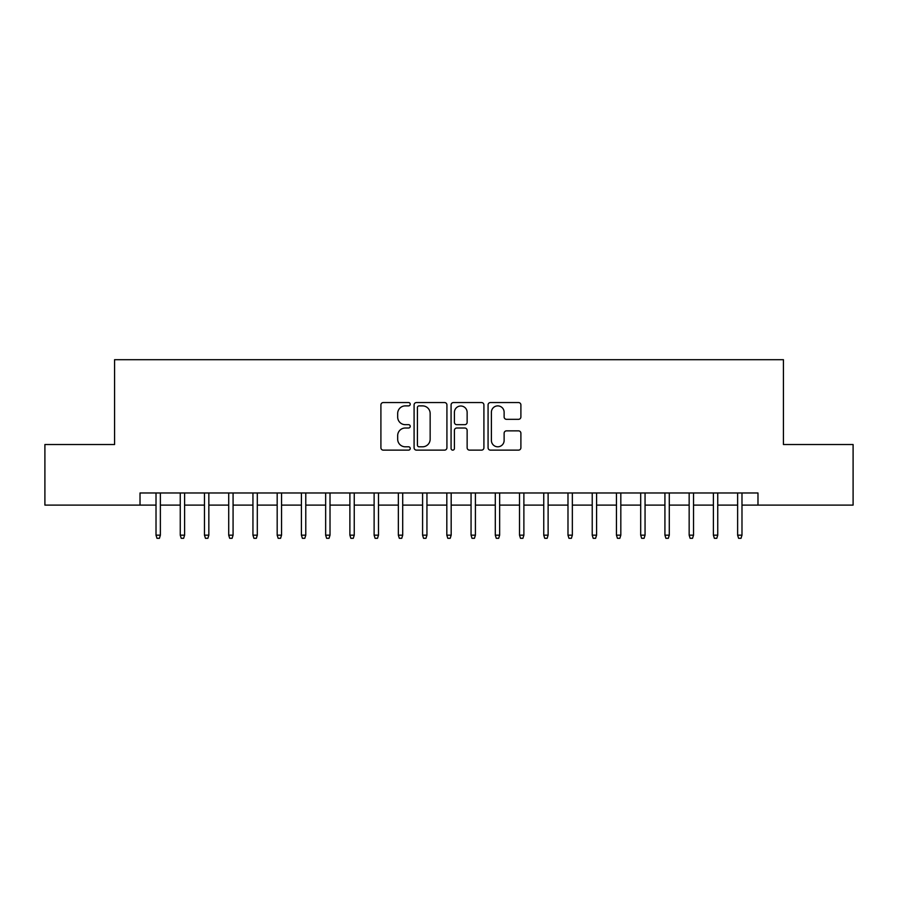 <?xml version="1.0" encoding="UTF-8"?>
<svg xmlns="http://www.w3.org/2000/svg" width="898" height="898" viewBox="0 0 898 898"><rect width="100%" height="100%" fill="white"/><g stroke="black" fill="none" stroke-linecap="round" stroke-linejoin="round"><path stroke-width="1.35" d="M410.229 404.223A1.661 1.661 0 0 0 408.556 402.551L383.289 402.551A2.38 2.38 0 0 0 380.909 404.931L380.909 447.754A2.38 2.38 0 0 0 383.289 450.134L408.556 450.134A1.661 1.661 0 0 0 410.229 448.461A1.661 1.661 0 0 0 408.556 446.8L405.29 446.8A7.611 7.611 0 0 1 397.679 439.189L397.679 435.62A7.611 7.611 0 0 1 405.29 428.009L408.556 428.009A1.661 1.661 0 0 0 410.229 426.337A1.661 1.661 0 0 0 408.556 424.675L405.29 424.675A7.611 7.611 0 0 1 397.679 417.065L397.679 413.495A7.611 7.611 0 0 1 405.29 405.885L408.556 405.885A1.661 1.661 0 0 0 410.229 404.223M518.516 419.321A2.38 2.38 0 0 0 520.896 416.941L520.896 404.931A2.38 2.38 0 0 0 518.516 402.551L490.454 402.551A2.38 2.38 0 0 0 488.074 404.931L488.074 447.754A2.38 2.38 0 0 0 490.454 450.134L518.516 450.134A2.38 2.38 0 0 0 520.896 447.754L520.896 433.24A2.38 2.38 0 0 0 518.516 430.86L506.506 430.86A2.38 2.38 0 0 0 504.126 433.24L504.126 440.435A6.365 6.365 0 0 1 497.761 446.8A6.365 6.365 0 0 1 491.397 440.435L491.397 412.249A6.365 6.365 0 0 1 497.761 405.885A6.365 6.365 0 0 1 504.126 412.249L504.126 416.941A2.38 2.38 0 0 0 506.506 419.321L518.516 419.321M140.021 505.103L44.9 505.103L44.9 444.521L114.574 444.521L114.574 359.694L783.426 359.694L783.426 444.521L853.1 444.521L853.1 505.103L757.979 505.103L757.979 492.98L140.021 492.98L140.021 505.103L156.016 505.103M446.923 404.931A2.38 2.38 0 0 0 444.544 402.551L416.47 402.551A2.38 2.38 0 0 0 414.09 404.931L414.09 447.754A2.38 2.38 0 0 0 416.47 450.134L444.544 450.134A2.38 2.38 0 0 0 446.923 447.754L446.923 404.931M453.456 402.551L481.53 402.551A2.38 2.38 0 0 1 483.91 404.931L483.91 447.754A2.38 2.38 0 0 1 481.53 450.134L469.519 450.134A2.38 2.38 0 0 1 467.14 447.754L467.14 430.389A2.38 2.38 0 0 0 464.76 428.009L456.79 428.009A2.38 2.38 0 0 0 454.41 430.389L454.41 448.461A1.661 1.661 0 0 1 452.749 450.134A1.661 1.661 0 0 1 451.077 448.461L451.077 404.931A2.38 2.38 0 0 1 453.456 402.551M160.372 505.103L180.251 505.103M184.606 505.103L204.475 505.103M208.841 505.103L228.709 505.103M233.076 505.103L252.944 505.103M257.311 505.103L277.179 505.103M281.545 505.103L301.414 505.103M305.78 505.103L325.648 505.103M330.015 505.103L349.883 505.103M354.25 505.103L374.118 505.103M378.485 505.103L398.353 505.103M402.708 505.103L422.588 505.103M426.943 505.103L446.822 505.103M451.178 505.103L471.057 505.103M475.412 505.103L495.292 505.103M499.647 505.103L519.515 505.103M523.882 505.103L543.75 505.103M548.117 505.103L567.985 505.103M572.352 505.103L592.22 505.103M596.586 505.103L616.455 505.103M620.821 505.103L640.689 505.103M645.056 505.103L664.924 505.103M669.291 505.103L689.159 505.103M693.525 505.103L713.394 505.103M717.749 505.103L737.628 505.103M741.984 505.103L757.979 505.103M419.085 405.885A1.661 1.661 0 0 0 417.424 407.546L417.424 445.139A1.661 1.661 0 0 0 419.085 446.8L422.531 446.8A7.611 7.611 0 0 0 430.153 439.189L430.153 413.495A7.611 7.611 0 0 0 422.531 405.885L419.085 405.885M467.14 412.362A6.365 6.365 0 0 0 460.775 406.008A6.365 6.365 0 0 0 454.41 412.362L454.41 422.296A2.38 2.38 0 0 0 456.79 424.675L464.76 424.675A2.38 2.38 0 0 0 467.14 422.296L467.14 412.362M156.016 535.152L156.982 538.306L159.406 538.306L160.372 535.152L156.016 535.152L156.016 492.98M160.372 535.152L160.372 492.98M180.251 535.152L181.216 538.306L183.641 538.306L184.606 535.152L180.251 535.152L180.251 492.98M184.606 535.152L184.606 492.98M204.475 535.152L205.451 538.306L207.876 538.306L208.841 535.152L204.475 535.152L204.475 492.98M208.841 535.152L208.841 492.98M228.709 535.152L229.686 538.306L232.111 538.306L233.076 535.152L228.709 535.152L228.709 492.98M233.076 535.152L233.076 492.98M252.944 535.152L253.921 538.306L256.345 538.306L257.311 535.152L252.944 535.152L252.944 492.98M257.311 535.152L257.311 492.98M277.179 535.152L278.156 538.306L280.58 538.306L281.545 535.152L277.179 535.152L277.179 492.98M281.545 535.152L281.545 492.98M301.414 535.152L302.39 538.306L304.804 538.306L305.78 535.152L301.414 535.152L301.414 492.98M305.78 535.152L305.78 492.98M325.648 535.152L326.614 538.306L329.038 538.306L330.015 535.152L325.648 535.152L325.648 492.98M330.015 535.152L330.015 492.98M349.883 535.152L350.849 538.306L353.273 538.306L354.25 535.152L349.883 535.152L349.883 492.98M354.25 535.152L354.25 492.98M374.118 535.152L375.083 538.306L377.508 538.306L378.485 535.152L374.118 535.152L374.118 492.98M378.485 535.152L378.485 492.98M398.353 535.152L399.318 538.306L401.743 538.306L402.708 535.152L398.353 535.152L398.353 492.98M402.708 535.152L402.708 492.98M422.588 535.152L423.553 538.306L425.978 538.306L426.943 535.152L422.588 535.152L422.588 492.98M426.943 535.152L426.943 492.98M446.822 535.152L447.788 538.306L450.212 538.306L451.178 535.152L446.822 535.152L446.822 492.98M451.178 535.152L451.178 492.98M471.057 535.152L472.022 538.306L474.447 538.306L475.412 535.152L471.057 535.152L471.057 492.98M475.412 535.152L475.412 492.98M495.292 535.152L496.257 538.306L498.682 538.306L499.647 535.152L495.292 535.152L495.292 492.98M499.647 535.152L499.647 492.98M519.515 535.152L520.492 538.306L522.917 538.306L523.882 535.152L519.515 535.152L519.515 492.98M523.882 535.152L523.882 492.98M543.75 535.152L544.727 538.306L547.151 538.306L548.117 535.152L543.75 535.152L543.75 492.98M548.117 535.152L548.117 492.98M567.985 535.152L568.962 538.306L571.386 538.306L572.352 535.152L567.985 535.152L567.985 492.98M572.352 535.152L572.352 492.98M592.22 535.152L593.196 538.306L595.61 538.306L596.586 535.152L592.22 535.152L592.22 492.98M596.586 535.152L596.586 492.98M616.455 535.152L617.42 538.306L619.845 538.306L620.821 535.152L616.455 535.152L616.455 492.98M620.821 535.152L620.821 492.98M640.689 535.152L641.655 538.306L644.079 538.306L645.056 535.152L640.689 535.152L640.689 492.98M645.056 535.152L645.056 492.98M664.924 535.152L665.889 538.306L668.314 538.306L669.291 535.152L664.924 535.152L664.924 492.98M669.291 535.152L669.291 492.98M689.159 535.152L690.124 538.306L692.549 538.306L693.525 535.152L689.159 535.152L689.159 492.98M693.525 535.152L693.525 492.98M713.394 535.152L714.359 538.306L716.784 538.306L717.749 535.152L713.394 535.152L713.394 492.98M717.749 535.152L717.749 492.98M737.628 535.152L738.594 538.306L741.018 538.306L741.984 535.152L737.628 535.152L737.628 492.98M741.984 535.152L741.984 492.98"/></g></svg>
